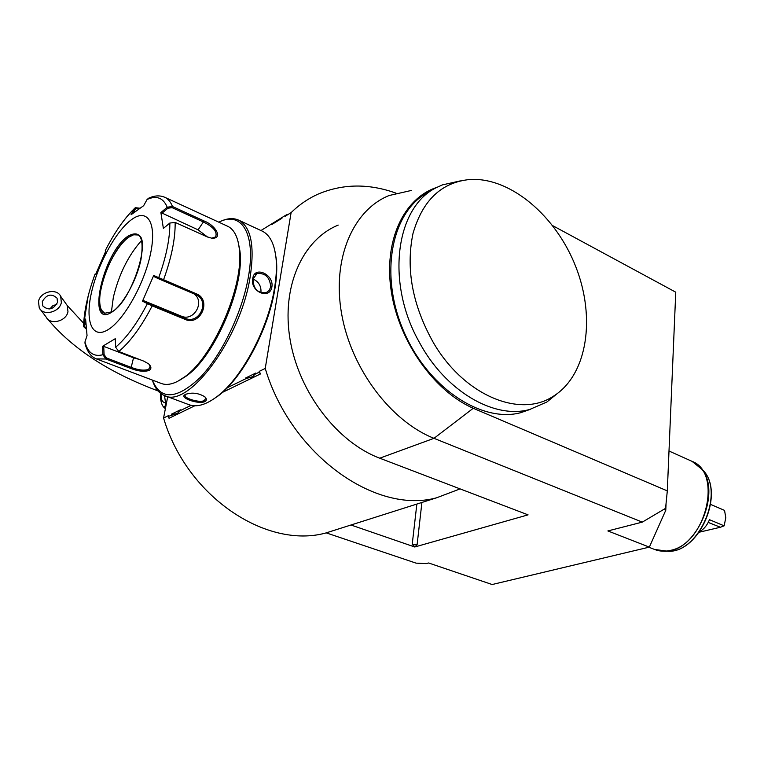 <?xml version="1.0" encoding="UTF-8"?>
<svg xmlns="http://www.w3.org/2000/svg" width="764" height="764" viewBox="0 0 764 764"><rect width="100%" height="100%" fill="white"/><g stroke="black" fill="none" stroke-linecap="round" stroke-linejoin="round"><path stroke-width="1.15" d="M164.518 395.561L165.95 405.751M326.218 532.871L416.093 563.144L426.207 563.622L428.604 562.972L492.15 584.527L649.352 547.119L607.867 530.942L642.295 522.127L665.578 508.337L667.306 490.88L675.758 292.182L552.725 225.667M667.306 490.88L473.26 408.272L433.99 438.326L642.295 522.127M338.213 225.084C302.496 239.676 281.114 286.806 290.091 339.646C298.915 392.457 337.344 442.299 379.718 458.19L460.09 488.893L436.569 497.803C375.926 514.583 291.218 455.287 265.232 368.449L291.103 212.621C299.307 204.637 308.417 198.42 318.426 193.98C342.969 183.694 368.811 183.408 395.962 193.12M350.972 525.002L414.747 546.986L528.077 514.86L460.09 488.893M663.744 509.416L665.778 510.266L666.074 503.266M665.778 510.266L649.352 547.119M437.056 187.333C403.822 197.943 383.423 240.803 391.263 291.294C398.942 341.737 434.286 391.311 473.26 408.272M429.187 191.793C392.343 209.766 378.82 272.213 403.02 329.618C426.809 387.186 481.406 423.495 521 412.608L530.77 409.189M411.624 190.389L389.067 195.536C353.063 210.014 331.863 258.614 341.603 313.756C351.192 368.859 390.862 421.298 433.99 438.326L379.718 458.19M291.103 212.621L285.239 216.231L287.149 214.541L285.373 215.438L285.239 216.231M340.142 528.44L325.913 532.966C266.598 549.421 186.693 496.781 163.572 418.013L167.698 396.745M191.124 405.34L179.464 411.013L177.582 413.238L168.395 416.399L168.548 415.587L163.572 418.013M260.505 373.94L259.225 371.371L259.082 372.249L260.505 373.94L222.439 392.39M194.801 405.779L169.035 418.271L168.395 416.399M265.232 368.449L259.225 371.371M414.747 546.986L417.106 544.703L412.207 544.379L414.776 546.699M260.935 230.527L281.257 217.979L281.964 218.256L271.822 224.511L272.777 223.212M281.257 217.979L285.373 215.438M259.082 372.249L254.861 374.303L252.827 376.642L246.18 378.533L245.483 378.075L251.767 377.387M245.483 378.075L255.873 373.013L254.861 374.312M246.18 378.533L227.319 387.711M171.957 414.671L171.384 414.203L180.371 409.829L179.464 411.013M171.384 414.203L176.799 413.773M281.964 218.256L271.822 224.511M210.998 400.708L218.323 395.819C242.532 377.827 268.651 328.864 274.887 288.897C276.702 277.876 277.198 268.078 276.377 259.512L274.591 249.475M152.714 381.102C155.159 388.465 159.036 393.259 164.346 395.494L188.622 404.557C196.472 407.613 205.993 404.92 217.186 396.459C241.71 378.247 268.193 328.568 274.524 288.047C276.367 276.874 276.874 266.951 276.043 258.261C274.496 244.088 269.959 235.073 262.444 231.225L238.96 220.29C233.507 217.683 227.128 218.16 219.803 221.722M271.898 286.892C269.807 300.309 249.704 291.59 252.779 278.44C254.297 265.461 274.142 274.391 271.898 286.892L270.733 286.834L269.214 290.396L266.206 292.679C257.649 293.395 253.256 288.84 253.037 279.013L257.076 273.493C265.318 272.891 269.873 277.342 270.733 286.834M164.346 395.494C188.011 409.16 240.536 339.101 250.105 277.256C254.832 246.256 251.127 227.271 238.96 220.29M204.752 401.644C198.564 404.576 179.731 397.996 184.659 394.892L185.48 394.377C192.041 392.171 198.506 392.982 204.886 396.822C206.901 398.856 206.853 400.47 204.752 401.644L204.179 400.632C199.652 403 185.003 398.56 184.974 395.618L185.738 394.253M152.351 380.071C160.688 400.393 176.532 399.629 199.891 377.769C221.493 355.518 242.169 312.743 248.348 277.17C256.284 233.832 241.548 210.377 218.81 222.181M179.884 380.119L186.33 376.012C214.999 356.32 245.206 285.411 239.839 250.391L238.043 241.519M149.028 364.237L150.174 366.815L148.55 369.356C144.234 370.798 138.561 370.177 131.523 367.494L106.54 357.991L105.919 359.013L102.892 354.735L102.529 346.312L115.259 338.7L115.65 347.219L118.802 351.516L143.995 361.219L148.751 363.97C151.463 366.682 151.587 368.821 149.142 370.397C144.472 371.972 138.399 371.342 130.911 368.506L105.919 359.013L96.359 358.899L161.061 383.366C165.74 385.257 171.289 384.569 177.716 381.303L184.325 377.11C213.691 356.941 244.709 284.103 239.218 248.224C237.795 236.754 234.032 229.477 227.93 226.383L165.129 197.446C168.271 199.022 170.716 202.03 172.463 206.49L204.036 220.958C216.145 225.523 223.374 239.247 211.618 238.148L207.111 236.85L175.147 222.41L169.837 223.05L163.381 228.407L160.879 212.535L167.24 207.225L172.463 206.49L172.129 207.665L203.711 222.123C213.719 227.137 217.664 232.094 215.543 236.983L211.676 238.158M165.129 197.446C160.106 195.173 154.634 195.412 148.703 198.182L147.08 199.48L143.651 205.688L131.055 214.741L134.483 208.582L135.266 207.703L139.812 208.18M86.227 329.083L83.467 326.476L83.562 325.426L84.422 326.094L85.711 322.064M105.308 250.554L105.833 251.012L95.557 274.61L95.089 274.037C88.08 293.023 84.25 310.146 83.562 325.426L85.616 319.018L87.039 335.558L84.957 342.005C87.793 352.844 93.771 357.084 102.892 354.735L104.085 354.572L103.723 346.369L133.519 357.838L139.373 359.443M106.54 357.991L104.085 354.572M84.957 342.005L85.071 343.819C87.306 351.803 91.069 356.826 96.359 358.899M86.208 328.94L84.422 326.094M133.194 213.013L135.543 208.782L134.483 208.582C124.083 218.695 114.361 232.695 105.298 250.582L105.623 251.432M135.543 208.782L139.611 208.314M115.65 347.219C126.623 337.803 137.205 323.277 147.404 303.633L142.486 301.178L153.707 275.479L196.224 293.758C212.172 299.679 200.512 326.591 185.022 319.362L152.179 305.867L147.404 303.633L148.436 303.069L143.651 300.672L181.297 316.153C193.903 322.045 205.487 301.484 193.884 293.825M169.837 223.05C169.971 238.502 166.246 256.771 158.664 277.838L158.969 278.946L195.842 294.656C210.472 300.682 199.433 324.939 185.127 318.282L148.436 303.069M102.529 346.312L103.723 346.369M131.809 219.43C116.138 230.566 97.792 264.096 91.451 292.669C84.89 321.377 92.014 339.56 107.953 329.762C123.787 320.431 144.434 283.721 150.594 253.381C156.992 222.878 147.567 207.865 131.809 219.43M147.08 199.48C156.524 195.202 163.248 197.78 167.24 207.225L167.927 208.219L172.129 207.665M160.879 212.535L198.086 229.859L207.579 237.05M153.707 275.479L154.137 276.654L158.969 278.946M142.486 301.178L143.651 300.672M137.806 234.978L133.605 234.796L128.887 237.117C118.315 244.203 105.47 267.581 101.335 286.987C99.091 297.483 99.148 305.199 101.516 310.127L104.792 313.345M141.569 240.507C128.362 255.319 118.955 274.257 113.339 297.311L111.382 312.151M161.729 213.395L167.927 208.219M260.858 292.803L260.954 292.316C261.336 286.118 258.7 281.668 253.046 278.984L252.779 278.44M204.972 396.908L205.659 398.531L204.179 400.632M460.348 180.877L442.394 184.898L437.333 187.19C396.268 205.736 385.151 281.162 418.777 341.241C444.992 391.063 494.184 419.56 529.71 409.466L546.862 402.017L557.08 393.737M552.725 396.631L554.177 395.733C587.516 374.159 595.7 317.595 575.913 267.047C556.364 216.413 510.906 177.143 470.089 179.473C441.592 182.157 422.549 200.206 412.952 233.641C405.655 269.176 412.541 305.648 433.618 343.055C464.407 395.628 519.721 418.109 552.725 396.631M710.654 504.431L724.549 510.39L725.79 517.744L724.148 525.842L709.46 519.682C707.263 525.164 703.978 529.165 699.604 531.677M708.228 522.423L720.404 527.246L724.148 525.842M720.404 527.246L699.222 532.212M708.495 521.888L709.46 519.682M165.845 405.187C163.983 406.82 163.773 407.9 165.205 408.415L165.416 408.53M164.89 408.196C162.044 406.238 160.535 401.797 160.354 394.854L160.497 393.259M38.477 301.446L39.26 307.949C43.29 316.325 59.611 312.333 61.359 302.544L60.671 296.317C56.822 287.741 40.339 291.552 38.477 301.446M57.539 302.353C53.365 309.621 48.457 310.814 42.794 305.925L42.287 301.627C46.537 294.341 51.465 293.185 57.071 298.18L57.539 302.353M421.909 502.464L417.106 544.703M416.857 504.068L412.207 544.379M130.911 368.506L133.519 357.838M152.294 304.779L152.179 305.867C141.474 326.534 130.348 341.756 118.802 351.516M175.147 222.41C175.395 238.578 171.518 257.735 163.525 279.882L162.827 280.665M196.224 293.758L195.517 294.512M185.022 319.362L185.127 318.282L181.297 316.153M149.142 370.397L148.55 369.356M204.036 220.958L198.086 229.859M128.218 236.038C103.102 251.891 85.654 329.485 111.764 312.161C122.67 305.504 136.651 280.541 140.929 259.798C144.358 237.556 140.127 229.63 128.218 236.038M112.117 311.702C131.733 301.369 151.664 237.91 137.912 235.025C135.438 233.908 132.401 234.596 128.801 237.079C109.3 249.255 90.162 308.752 104.592 313.269L104.678 313.307M648.865 547.234L654.538 549.44C659.303 551.369 664.479 551.694 670.047 550.443C705.755 544.512 723.021 472.658 692.05 461.351L668.997 451.008M695.498 463.337L700.168 467.434C723.327 489.762 696.386 552.993 664.47 551.245L659.036 550.768M654.538 549.44L668.128 551.283C699.155 552.964 725.246 491.71 702.746 469.994L692.05 461.351M708.132 522.605L708.868 522.423M161.07 393.689C160.87 399.543 162.321 402.561 165.444 402.743M39.26 307.949L46.146 317.07C50.137 325.378 66.258 321.434 67.967 311.731L67.27 305.571L60.671 296.317M49.813 308.99L52.716 305.829L56.794 304.273M325.913 532.966L436.569 497.803M217.186 396.459L218.323 395.819M83.496 325.712L88.146 296.098M112.594 237.241C119.671 225.351 127.044 215.677 134.722 208.228M111.964 311.798L104.592 313.269M133.605 234.796L135.543 234.538M101.516 310.127L103.13 312.285M184.325 377.11L186.33 376.012M239.218 248.224L239.839 250.391M276.043 258.261L276.377 259.512M255.615 274.343L257.076 273.493M184.659 394.892L185.595 394.367M185.184 394.53L184.974 395.618M521 412.608L529.71 409.466M554.177 395.733L546.862 402.017M668.128 551.283C699.595 552.802 725.437 492.121 702.746 469.994M83.62 323.239L67.27 305.571M158.033 390.92C109.09 372.641 72.246 348.623 47.492 318.865"/></g></svg>
